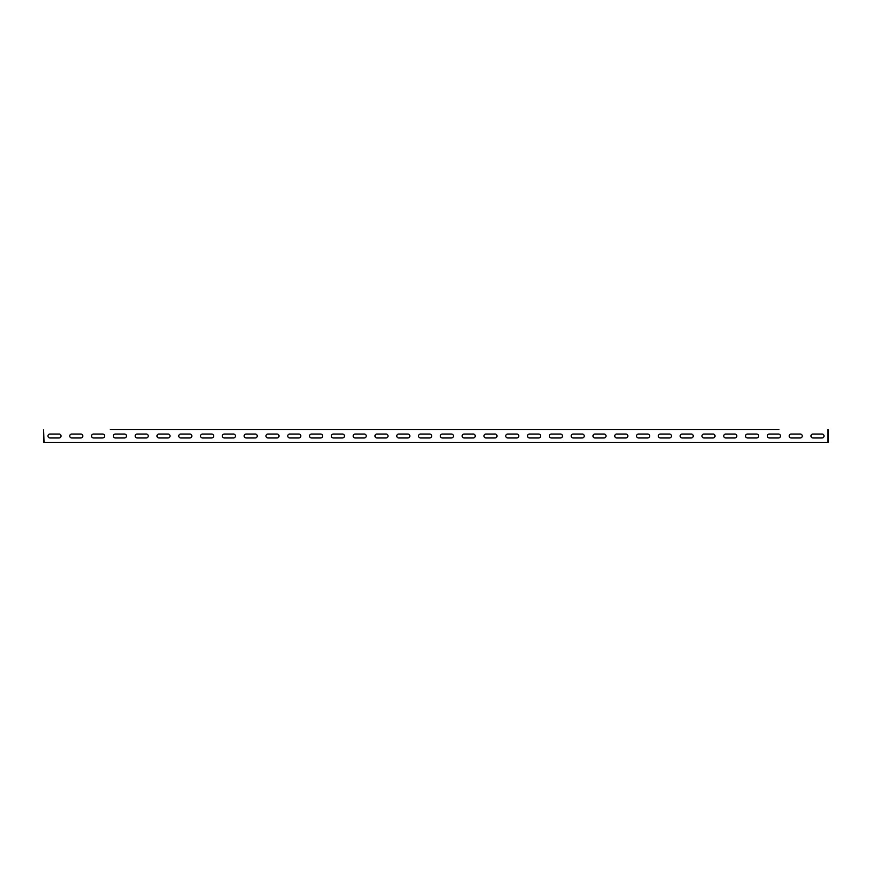 <?xml version="1.0" encoding="UTF-8"?>
<svg xmlns="http://www.w3.org/2000/svg" width="872" height="872" viewBox="0 0 872 872"><rect width="100%" height="100%" fill="white"/><g stroke="black" fill="none" stroke-linecap="round" stroke-linejoin="round"><path stroke-width="1.31" d="M59.078 434.038A1.962 1.962 0 0 1 61.04 436A1.962 1.962 0 0 1 59.078 437.962L49.922 437.962A1.962 1.962 0 0 1 47.96 436A1.962 1.962 0 0 1 49.922 434.038L59.078 434.038A1.962 1.962 0 0 1 61.04 436A1.962 1.962 0 0 1 59.078 437.962M43.6 442.104L43.6 429.896L44.036 442.54L93.936 442.54M778.87 429.46L110.33 429.46M124.87 429.46L241.13 429.46M255.67 429.46L371.93 429.46M386.47 429.46L502.73 429.46M517.27 429.46L633.53 429.46M648.07 429.46L764.33 429.46M760.864 442.54L827.964 442.54L827.964 429.46M106.864 442.54L224.736 442.54M237.664 442.54L355.536 442.54M368.464 442.54L486.336 442.54M499.264 442.54L617.136 442.54M630.064 442.54L747.936 442.54M80.878 434.038A1.962 1.962 0 0 1 82.84 436A1.962 1.962 0 0 1 80.878 437.962L71.722 437.962A1.962 1.962 0 0 1 69.76 436A1.962 1.962 0 0 1 71.722 434.038L80.878 434.038A1.962 1.962 0 0 1 82.84 436A1.962 1.962 0 0 1 80.878 437.962M102.678 434.038A1.962 1.962 0 0 1 104.64 436A1.962 1.962 0 0 1 102.678 437.962L93.522 437.962A1.962 1.962 0 0 1 91.56 436A1.962 1.962 0 0 1 93.522 434.038L102.678 434.038A1.962 1.962 0 0 1 104.64 436A1.962 1.962 0 0 1 102.678 437.962M124.478 434.038A1.962 1.962 0 0 1 126.44 436A1.962 1.962 0 0 1 124.478 437.962L115.322 437.962A1.962 1.962 0 0 1 113.36 436A1.962 1.962 0 0 1 115.322 434.038L124.478 434.038A1.962 1.962 0 0 1 126.44 436A1.962 1.962 0 0 1 124.478 437.962M146.278 434.038A1.962 1.962 0 0 1 148.24 436A1.962 1.962 0 0 1 146.278 437.962L137.122 437.962A1.962 1.962 0 0 1 135.16 436A1.962 1.962 0 0 1 137.122 434.038L146.278 434.038A1.962 1.962 0 0 1 148.24 436A1.962 1.962 0 0 1 146.278 437.962M168.078 434.038A1.962 1.962 0 0 1 170.04 436A1.962 1.962 0 0 1 168.078 437.962L158.922 437.962A1.962 1.962 0 0 1 156.96 436A1.962 1.962 0 0 1 158.922 434.038L168.078 434.038A1.962 1.962 0 0 1 170.04 436A1.962 1.962 0 0 1 168.078 437.962M189.878 434.038A1.962 1.962 0 0 1 191.84 436A1.962 1.962 0 0 1 189.878 437.962L180.722 437.962A1.962 1.962 0 0 1 178.76 436A1.962 1.962 0 0 1 180.722 434.038L189.878 434.038A1.962 1.962 0 0 1 191.84 436A1.962 1.962 0 0 1 189.878 437.962M211.678 434.038A1.962 1.962 0 0 1 213.64 436A1.962 1.962 0 0 1 211.678 437.962L202.522 437.962A1.962 1.962 0 0 1 200.56 436A1.962 1.962 0 0 1 202.522 434.038L211.678 434.038A1.962 1.962 0 0 1 213.64 436A1.962 1.962 0 0 1 211.678 437.962M233.478 434.038A1.962 1.962 0 0 1 235.44 436A1.962 1.962 0 0 1 233.478 437.962L224.322 437.962A1.962 1.962 0 0 1 222.36 436A1.962 1.962 0 0 1 224.322 434.038L233.478 434.038A1.962 1.962 0 0 1 235.44 436A1.962 1.962 0 0 1 233.478 437.962M255.278 434.038A1.962 1.962 0 0 1 257.24 436A1.962 1.962 0 0 1 255.278 437.962L246.122 437.962A1.962 1.962 0 0 1 244.16 436A1.962 1.962 0 0 1 246.122 434.038L255.278 434.038A1.962 1.962 0 0 1 257.24 436A1.962 1.962 0 0 1 255.278 437.962M277.078 434.038A1.962 1.962 0 0 1 279.04 436A1.962 1.962 0 0 1 277.078 437.962L267.922 437.962A1.962 1.962 0 0 1 265.96 436A1.962 1.962 0 0 1 267.922 434.038L277.078 434.038A1.962 1.962 0 0 1 279.04 436A1.962 1.962 0 0 1 277.078 437.962M298.878 434.038A1.962 1.962 0 0 1 300.84 436A1.962 1.962 0 0 1 298.878 437.962L289.722 437.962A1.962 1.962 0 0 1 287.76 436A1.962 1.962 0 0 1 289.722 434.038L298.878 434.038A1.962 1.962 0 0 1 300.84 436A1.962 1.962 0 0 1 298.878 437.962M320.678 434.038A1.962 1.962 0 0 1 322.64 436A1.962 1.962 0 0 1 320.678 437.962L311.522 437.962A1.962 1.962 0 0 1 309.56 436A1.962 1.962 0 0 1 311.522 434.038L320.678 434.038A1.962 1.962 0 0 1 322.64 436A1.962 1.962 0 0 1 320.678 437.962M342.478 434.038A1.962 1.962 0 0 1 344.44 436A1.962 1.962 0 0 1 342.478 437.962L333.322 437.962A1.962 1.962 0 0 1 331.36 436A1.962 1.962 0 0 1 333.322 434.038L342.478 434.038A1.962 1.962 0 0 1 344.44 436A1.962 1.962 0 0 1 342.478 437.962M364.278 434.038A1.962 1.962 0 0 1 366.24 436A1.962 1.962 0 0 1 364.278 437.962L355.122 437.962A1.962 1.962 0 0 1 353.16 436A1.962 1.962 0 0 1 355.122 434.038L364.278 434.038A1.962 1.962 0 0 1 366.24 436A1.962 1.962 0 0 1 364.278 437.962M386.078 434.038A1.962 1.962 0 0 1 388.04 436A1.962 1.962 0 0 1 386.078 437.962L376.922 437.962A1.962 1.962 0 0 1 374.96 436A1.962 1.962 0 0 1 376.922 434.038L386.078 434.038A1.962 1.962 0 0 1 388.04 436A1.962 1.962 0 0 1 386.078 437.962M407.878 434.038A1.962 1.962 0 0 1 409.84 436A1.962 1.962 0 0 1 407.878 437.962L398.722 437.962A1.962 1.962 0 0 1 396.76 436A1.962 1.962 0 0 1 398.722 434.038L407.878 434.038A1.962 1.962 0 0 1 409.84 436A1.962 1.962 0 0 1 407.878 437.962M429.678 434.038A1.962 1.962 0 0 1 431.64 436A1.962 1.962 0 0 1 429.678 437.962L420.522 437.962A1.962 1.962 0 0 1 418.56 436A1.962 1.962 0 0 1 420.522 434.038L429.678 434.038A1.962 1.962 0 0 1 431.64 436A1.962 1.962 0 0 1 429.678 437.962M451.478 434.038A1.962 1.962 0 0 1 453.44 436A1.962 1.962 0 0 1 451.478 437.962L442.322 437.962A1.962 1.962 0 0 1 440.36 436A1.962 1.962 0 0 1 442.322 434.038L451.478 434.038A1.962 1.962 0 0 1 453.44 436A1.962 1.962 0 0 1 451.478 437.962M473.278 434.038A1.962 1.962 0 0 1 475.24 436A1.962 1.962 0 0 1 473.278 437.962L464.122 437.962A1.962 1.962 0 0 1 462.16 436A1.962 1.962 0 0 1 464.122 434.038L473.278 434.038A1.962 1.962 0 0 1 475.24 436A1.962 1.962 0 0 1 473.278 437.962M495.078 434.038A1.962 1.962 0 0 1 497.04 436A1.962 1.962 0 0 1 495.078 437.962L485.922 437.962A1.962 1.962 0 0 1 483.96 436A1.962 1.962 0 0 1 485.922 434.038L495.078 434.038A1.962 1.962 0 0 1 497.04 436A1.962 1.962 0 0 1 495.078 437.962M516.878 434.038A1.962 1.962 0 0 1 518.84 436A1.962 1.962 0 0 1 516.878 437.962L507.722 437.962A1.962 1.962 0 0 1 505.76 436A1.962 1.962 0 0 1 507.722 434.038L516.878 434.038A1.962 1.962 0 0 1 518.84 436A1.962 1.962 0 0 1 516.878 437.962M538.678 434.038A1.962 1.962 0 0 1 540.64 436A1.962 1.962 0 0 1 538.678 437.962L529.522 437.962A1.962 1.962 0 0 1 527.56 436A1.962 1.962 0 0 1 529.522 434.038L538.678 434.038A1.962 1.962 0 0 1 540.64 436A1.962 1.962 0 0 1 538.678 437.962M560.478 434.038A1.962 1.962 0 0 1 562.44 436A1.962 1.962 0 0 1 560.478 437.962L551.322 437.962A1.962 1.962 0 0 1 549.36 436A1.962 1.962 0 0 1 551.322 434.038L560.478 434.038A1.962 1.962 0 0 1 562.44 436A1.962 1.962 0 0 1 560.478 437.962M582.278 434.038A1.962 1.962 0 0 1 584.24 436A1.962 1.962 0 0 1 582.278 437.962L573.122 437.962A1.962 1.962 0 0 1 571.16 436A1.962 1.962 0 0 1 573.122 434.038L582.278 434.038A1.962 1.962 0 0 1 584.24 436A1.962 1.962 0 0 1 582.278 437.962M604.078 434.038A1.962 1.962 0 0 1 606.04 436A1.962 1.962 0 0 1 604.078 437.962L594.922 437.962A1.962 1.962 0 0 1 592.96 436A1.962 1.962 0 0 1 594.922 434.038L604.078 434.038A1.962 1.962 0 0 1 606.04 436A1.962 1.962 0 0 1 604.078 437.962M625.878 434.038A1.962 1.962 0 0 1 627.84 436A1.962 1.962 0 0 1 625.878 437.962L616.722 437.962A1.962 1.962 0 0 1 614.76 436A1.962 1.962 0 0 1 616.722 434.038L625.878 434.038A1.962 1.962 0 0 1 627.84 436A1.962 1.962 0 0 1 625.878 437.962M647.678 434.038A1.962 1.962 0 0 1 649.64 436A1.962 1.962 0 0 1 647.678 437.962L638.522 437.962A1.962 1.962 0 0 1 636.56 436A1.962 1.962 0 0 1 638.522 434.038L647.678 434.038A1.962 1.962 0 0 1 649.64 436A1.962 1.962 0 0 1 647.678 437.962M669.478 434.038A1.962 1.962 0 0 1 671.44 436A1.962 1.962 0 0 1 669.478 437.962L660.322 437.962A1.962 1.962 0 0 1 658.36 436A1.962 1.962 0 0 1 660.322 434.038L669.478 434.038A1.962 1.962 0 0 1 671.44 436A1.962 1.962 0 0 1 669.478 437.962M691.278 434.038A1.962 1.962 0 0 1 693.24 436A1.962 1.962 0 0 1 691.278 437.962L682.122 437.962A1.962 1.962 0 0 1 680.16 436A1.962 1.962 0 0 1 682.122 434.038L691.278 434.038A1.962 1.962 0 0 1 693.24 436A1.962 1.962 0 0 1 691.278 437.962M713.078 434.038A1.962 1.962 0 0 1 715.04 436A1.962 1.962 0 0 1 713.078 437.962L703.922 437.962A1.962 1.962 0 0 1 701.96 436A1.962 1.962 0 0 1 703.922 434.038L713.078 434.038A1.962 1.962 0 0 1 715.04 436A1.962 1.962 0 0 1 713.078 437.962M734.878 434.038A1.962 1.962 0 0 1 736.84 436A1.962 1.962 0 0 1 734.878 437.962L725.722 437.962A1.962 1.962 0 0 1 723.76 436A1.962 1.962 0 0 1 725.722 434.038L734.878 434.038A1.962 1.962 0 0 1 736.84 436A1.962 1.962 0 0 1 734.878 437.962M756.678 434.038A1.962 1.962 0 0 1 758.64 436A1.962 1.962 0 0 1 756.678 437.962L747.522 437.962A1.962 1.962 0 0 1 745.56 436A1.962 1.962 0 0 1 747.522 434.038L756.678 434.038A1.962 1.962 0 0 1 758.64 436A1.962 1.962 0 0 1 756.678 437.962M778.478 434.038A1.962 1.962 0 0 1 780.44 436A1.962 1.962 0 0 1 778.478 437.962L769.322 437.962A1.962 1.962 0 0 1 767.36 436A1.962 1.962 0 0 1 769.322 434.038L778.478 434.038A1.962 1.962 0 0 1 780.44 436A1.962 1.962 0 0 1 778.478 437.962M800.278 434.038A1.962 1.962 0 0 1 802.24 436A1.962 1.962 0 0 1 800.278 437.962L791.122 437.962A1.962 1.962 0 0 1 789.16 436A1.962 1.962 0 0 1 791.122 434.038L800.278 434.038A1.962 1.962 0 0 1 802.24 436A1.962 1.962 0 0 1 800.278 437.962M822.078 434.038A1.962 1.962 0 0 1 824.04 436A1.962 1.962 0 0 1 822.078 437.962L812.922 437.962A1.962 1.962 0 0 1 810.96 436A1.962 1.962 0 0 1 812.922 434.038L822.078 434.038A1.962 1.962 0 0 1 824.04 436A1.962 1.962 0 0 1 822.078 437.962M827.964 442.54L44.036 442.54M828.4 442.104L828.4 429.896M791.122 434.038A1.962 1.962 0 0 0 789.16 436A1.962 1.962 0 0 0 791.122 437.962M769.322 434.038A1.962 1.962 0 0 0 767.36 436A1.962 1.962 0 0 0 769.322 437.962M747.522 434.038A1.962 1.962 0 0 0 745.56 436A1.962 1.962 0 0 0 747.522 437.962M725.722 434.038A1.962 1.962 0 0 0 723.76 436A1.962 1.962 0 0 0 725.722 437.962M703.922 434.038A1.962 1.962 0 0 0 701.96 436A1.962 1.962 0 0 0 703.922 437.962M682.122 434.038A1.962 1.962 0 0 0 680.16 436A1.962 1.962 0 0 0 682.122 437.962M660.322 434.038A1.962 1.962 0 0 0 658.36 436A1.962 1.962 0 0 0 660.322 437.962M638.522 434.038A1.962 1.962 0 0 0 636.56 436A1.962 1.962 0 0 0 638.522 437.962M616.722 434.038A1.962 1.962 0 0 0 614.76 436A1.962 1.962 0 0 0 616.722 437.962M594.922 434.038A1.962 1.962 0 0 0 592.96 436A1.962 1.962 0 0 0 594.922 437.962M573.122 434.038A1.962 1.962 0 0 0 571.16 436A1.962 1.962 0 0 0 573.122 437.962M551.322 434.038A1.962 1.962 0 0 0 549.36 436A1.962 1.962 0 0 0 551.322 437.962M529.522 434.038A1.962 1.962 0 0 0 527.56 436A1.962 1.962 0 0 0 529.522 437.962M507.722 434.038A1.962 1.962 0 0 0 505.76 436A1.962 1.962 0 0 0 507.722 437.962M485.922 434.038A1.962 1.962 0 0 0 483.96 436A1.962 1.962 0 0 0 485.922 437.962M464.122 434.038A1.962 1.962 0 0 0 462.16 436A1.962 1.962 0 0 0 464.122 437.962M442.322 434.038A1.962 1.962 0 0 0 440.36 436A1.962 1.962 0 0 0 442.322 437.962M420.522 434.038A1.962 1.962 0 0 0 418.56 436A1.962 1.962 0 0 0 420.522 437.962M398.722 434.038A1.962 1.962 0 0 0 396.76 436A1.962 1.962 0 0 0 398.722 437.962M376.922 434.038A1.962 1.962 0 0 0 374.96 436A1.962 1.962 0 0 0 376.922 437.962M355.122 434.038A1.962 1.962 0 0 0 353.16 436A1.962 1.962 0 0 0 355.122 437.962M333.322 434.038A1.962 1.962 0 0 0 331.36 436A1.962 1.962 0 0 0 333.322 437.962M311.522 434.038A1.962 1.962 0 0 0 309.56 436A1.962 1.962 0 0 0 311.522 437.962M289.722 434.038A1.962 1.962 0 0 0 287.76 436A1.962 1.962 0 0 0 289.722 437.962M267.922 434.038A1.962 1.962 0 0 0 265.96 436A1.962 1.962 0 0 0 267.922 437.962M246.122 434.038A1.962 1.962 0 0 0 244.16 436A1.962 1.962 0 0 0 246.122 437.962M224.322 434.038A1.962 1.962 0 0 0 222.36 436A1.962 1.962 0 0 0 224.322 437.962M202.522 434.038A1.962 1.962 0 0 0 200.56 436A1.962 1.962 0 0 0 202.522 437.962M180.722 434.038A1.962 1.962 0 0 0 178.76 436A1.962 1.962 0 0 0 180.722 437.962M158.922 434.038A1.962 1.962 0 0 0 156.96 436A1.962 1.962 0 0 0 158.922 437.962M137.122 434.038A1.962 1.962 0 0 0 135.16 436A1.962 1.962 0 0 0 137.122 437.962M115.322 434.038A1.962 1.962 0 0 0 113.36 436A1.962 1.962 0 0 0 115.322 437.962M93.522 434.038A1.962 1.962 0 0 0 91.56 436A1.962 1.962 0 0 0 93.522 437.962M71.722 434.038A1.962 1.962 0 0 0 69.76 436A1.962 1.962 0 0 0 71.722 437.962M49.922 434.038A1.962 1.962 0 0 0 47.96 436A1.962 1.962 0 0 0 49.922 437.962M812.922 434.038A1.962 1.962 0 0 0 810.96 436A1.962 1.962 0 0 0 812.922 437.962"/></g></svg>
